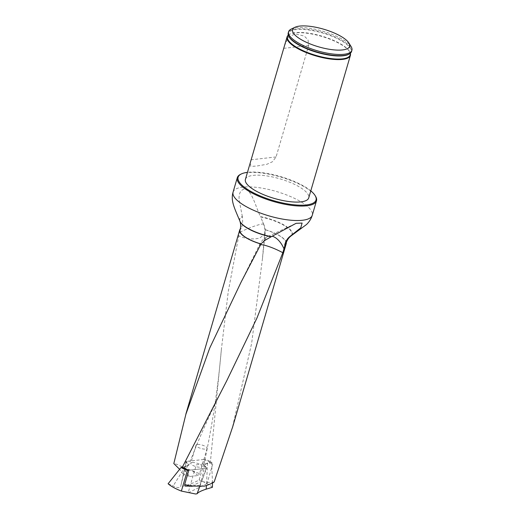 <?xml version="1.0" encoding="UTF-8"?>
<svg xmlns="http://www.w3.org/2000/svg" width="520" height="520" viewBox="0 0 520 520"><rect width="100%" height="100%" fill="white"/><g stroke="black" fill="none" stroke-linecap="round" stroke-linejoin="round"><path stroke-width="0.39" stroke-dasharray="2.6 1.95" d="M286.312 242.444A24.252 7.494 16.3 0 0 264.986 229.6L262.47 258.453L251.648 343.343L232.336 427.83M285.948 243.536A23.927 7.39 -163.7 0 0 265.044 229.723A15.697 4.849 16.3 0 0 264.986 229.6M265.044 229.723L263.744 224.504L260.52 216.645A27.352 8.45 -163.7 0 1 291.103 235.879M214.143 482.021C208.507 482.619 204.38 482.378 201.754 481.293L206.076 468.293L203.886 464.568L210.353 462.325L221.377 349.466L228.248 291.61L238.732 235.983L240.968 228.43A24.252 7.494 16.3 0 0 240.305 228.989M210.353 462.325A24.252 7.494 16.3 0 0 203.775 459.446L199.608 473.688L181.331 466.512C178.191 464.757 175.689 463.775 173.817 463.567M181.331 466.512L189.813 476.469L183.281 474.292L186.531 461.416L188.662 465.341L182.247 467.376M189.813 476.469L198.055 475.527L199.608 473.688M203.775 459.446L186.531 461.416M259.708 246.142L259.337 245.089L260.592 244.608M183.281 474.292L179.536 469.209M204.575 486.109L193.459 485.16L201.754 481.293M185.211 486.103L193.459 485.16M240.968 228.43L241.254 228.553A23.927 7.39 -163.7 0 0 240.019 230.107M245.414 179.368A32.988 10.192 -163.7 0 1 279.936 178.841A32.988 10.192 -163.7 0 1 308.737 197.88M310.791 190.866A40.593 12.545 16.3 0 0 247.468 172.347M240.617 174.304A41.249 12.746 -163.7 0 1 280.481 176.989A41.249 12.746 -163.7 0 1 315.503 196.203M239.805 220.883A27.352 8.45 -163.7 0 1 242.346 216.561L242.398 216.892C242.957 220.864 242.573 224.75 241.254 228.553M242.346 216.561L239.129 200.011C238.628 193.063 240.78 189.358 245.589 188.89C252.902 192.842 255.808 207.389 260.52 216.645M291.226 29.088A32.988 10.192 -163.7 0 1 323.102 31.239A32.988 10.192 -163.7 0 1 351.111 46.599M351.553 51.486A32.988 10.192 16.3 0 0 340.938 39.819A32.988 10.192 16.3 0 0 308.139 29.315A32.988 10.192 16.3 0 0 288.223 32.968M288.294 35.113A32.988 10.192 -163.7 0 1 289.12 34.528A32.988 10.192 -163.7 0 1 321.601 36.355A32.988 10.192 -163.7 0 1 349.954 52.319A32.988 10.192 -163.7 0 1 350.337 53.255M284.447 45.877L288.639 36.738L295.425 33.923L304.35 36.114L308.055 39.904L308.672 45.487L276.081 156.942L272.422 161.759L266.864 164.287L256.783 166.03L250.705 166.446L250.504 161.948M188.825 470.262L206.076 468.293M264.752 240.481A16.497 9.23 -115.1 0 1 268.014 236.47A16.497 9.23 -115.1 0 1 268.268 236.353A16.497 9.23 -115.1 0 1 272.252 236.223M192.53 470.971L198.055 475.527M264.927 232.056L265.109 233.584M263.744 224.504A16.497 2.151 157.5 0 0 263.725 224.354A16.497 2.151 157.5 0 0 263.718 224.341A16.517 16.517 0 0 1 265.109 233.733L259.779 238.069C252.961 239.668 245.947 238.972 238.732 235.983M263.718 224.341A16.497 2.151 157.5 0 0 255.119 225.888A16.497 2.151 157.5 0 0 239.727 232.336M168.097 483.769L173.206 485.914C177.086 487.91 179.589 488.131 180.707 486.577L185.984 461.5L205.186 459.31L199.141 479.986C192.849 483.392 186.706 485.596 180.707 486.577M212.414 487.292A26.234 8.106 16.3 0 0 199.141 479.986M192.133 462.534A5.772 1.788 16.3 0 0 190.762 463.229A5.772 1.788 16.3 0 0 195.8 466.563A5.772 1.788 16.3 0 0 201.844 466.473A5.772 1.788 16.3 0 0 198.504 463.729A5.772 1.788 16.3 0 0 192.133 462.534M185.984 461.5L187.902 465.257L185.133 466.765L182.292 467.298M199.83 486.298L206.622 468.201L188.78 470.243M206.622 468.201L204.561 464.9L207.474 462.943L211.594 462.163A26.234 8.106 16.3 0 0 205.186 459.31M211.594 462.163L212.518 482.944M197.418 444.457A5.772 1.788 16.3 0 0 196.047 445.159A5.772 1.788 16.3 0 0 201.084 448.494A5.772 1.788 16.3 0 0 207.129 448.396A5.772 1.788 16.3 0 0 203.788 445.653A5.772 1.788 16.3 0 0 197.418 444.457M206.999 483.62L188.11 492.863L196.3 464.854L213.044 462.937L206.999 483.62M260.669 216.996A27.17 8.398 -163.7 0 1 290.979 235.976M233.083 192.108A41.249 12.746 -163.7 0 1 276.25 191.451A41.249 12.746 -163.7 0 1 312.267 215.267M239.857 221.026A27.17 8.398 -163.7 0 1 242.398 216.892M288.334 35.23A32.63 10.082 -163.7 0 1 289.549 34.274A32.63 10.082 -163.7 0 1 339.677 43.381A32.63 10.082 -163.7 0 1 349.726 51.87A32.63 10.082 -163.7 0 1 350.24 53.339M289.12 34.528L289.549 34.274C288.36 34.834 288.119 35.542 288.834 36.4A32.585 10.069 -163.7 0 1 304.375 29.536A32.585 10.069 -163.7 0 1 340.548 40.306A32.585 10.069 -163.7 0 1 349.187 54.048C350.279 53.625 350.454 52.897 349.726 51.87L349.954 52.319M276.081 156.942L251.141 159.79M283.731 48.334L308.672 45.487M185.133 466.765L173.206 485.914M207.474 462.943L206.505 485.472M241.085 282.087L259.324 245.044A16.517 16.517 0 0 1 268.268 236.353M226.681 380.906C211.972 409.103 199.303 437.249 188.662 465.341M268.014 236.47L296.075 223.327M203.886 464.568C212.219 426.147 218.056 387.777 221.377 349.453M262.483 258.44L265.122 233.649M263.725 224.354L261.599 219.232M187.902 465.257C184.958 471.042 182.761 477.243 181.298 483.873M204.561 464.9C203.093 474.065 201.221 481.916 198.952 488.456L197.496 492.648M196.047 445.159L190.762 463.229M207.129 448.396L201.844 466.473"/><path stroke-width="0.78" d="M232.336 427.83L214.143 482.021C211.783 483.483 208.592 484.841 204.575 486.109L185.211 486.103L184.665 484.504L191.984 486.382M184.665 484.504L188.825 470.262A24.252 7.494 16.3 0 1 182.247 467.376L226.668 380.926L256.861 318.247L282.834 252.714L284.999 245.213A24.252 7.494 16.3 0 0 286.26 243.627A24.252 7.494 16.3 0 0 286.312 242.444M290.979 235.976A27.17 8.398 -163.7 0 1 290.862 236.073C288.652 237.79 287.014 240.272 285.948 243.536A23.927 7.39 -163.7 0 1 284.707 245.089L284.999 245.213M289.374 236.919A27.17 8.398 -163.7 0 0 290.862 236.073L291.103 235.879A27.352 8.45 -163.7 0 1 289.569 236.743L289.374 236.919C287.06 238.933 285.506 241.657 284.707 245.089M240.305 228.989A24.252 7.494 16.3 0 0 239.701 230.016A24.252 7.494 16.3 0 0 260.981 244.042L241.105 282.094L209.794 347.906L185.887 414.258L173.817 463.567L179.536 469.209M260.592 244.608L263.445 244.959C269.373 246.395 275.834 248.983 282.834 252.714M260.923 243.919L264.752 240.481L271.102 236.808A27.17 8.398 -163.7 0 1 239.902 221.169C240.844 223.899 240.883 226.883 240.019 230.107A23.927 7.39 -163.7 0 0 260.923 243.919A15.697 4.849 16.3 0 0 260.981 244.042M350.337 53.255A32.988 10.192 -163.7 0 1 350.402 55.4L308.737 197.88A32.988 10.192 -163.7 0 1 288.828 201.533A32.988 10.192 -163.7 0 1 256.029 191.029A32.988 10.192 -163.7 0 1 245.414 179.368L284.447 45.877M247.468 172.347A40.593 12.545 16.3 0 0 241.378 173.94A40.593 12.545 16.3 0 0 251.173 191.581A40.593 12.545 16.3 0 0 297.323 205.069A40.593 12.545 16.3 0 0 315.068 195.488A40.593 12.545 16.3 0 0 310.791 190.866M315.068 195.488L315.503 196.203A41.249 12.746 -163.7 0 1 316.492 200.805A41.249 12.746 -163.7 0 1 291.59 205.368A41.249 12.746 -163.7 0 1 250.582 192.231A41.249 12.746 -163.7 0 1 237.308 177.651A41.249 12.746 -163.7 0 1 240.617 174.304L241.378 173.94M271.102 236.808L271.394 236.659A27.352 8.45 -163.7 0 1 248.502 228.644A27.352 8.45 -163.7 0 1 239.805 220.883L239.902 221.169A27.17 8.398 -163.7 0 1 239.857 221.026M289.569 236.743L300.762 227.858L302.101 223.061L296.075 223.327L271.394 236.659M348.907 43.03L351.111 46.599A32.988 10.192 -163.7 0 1 351.904 50.277A32.988 10.192 -163.7 0 1 331.988 53.931A32.988 10.192 -163.7 0 1 299.189 43.427A32.988 10.192 -163.7 0 1 288.574 31.759A32.988 10.192 -163.7 0 1 291.226 29.088L295.009 27.268A29.692 9.171 -163.7 0 1 323.694 29.204A29.692 9.171 -163.7 0 1 348.907 43.03A29.692 9.171 -163.7 0 1 335.926 50.037A29.692 9.171 -163.7 0 1 302.172 40.17A29.692 9.171 -163.7 0 1 295.009 27.268M288.574 31.759L288.223 32.968A32.988 10.192 16.3 0 0 288.587 35.867A32.988 10.192 16.3 0 0 298.838 44.629A32.988 10.192 16.3 0 0 349.681 53.736A32.988 10.192 16.3 0 0 351.553 51.486L351.904 50.277M350.402 55.4A32.988 10.192 -163.7 0 1 330.493 59.052A32.988 10.192 -163.7 0 1 297.694 48.548A32.988 10.192 -163.7 0 1 287.079 36.881A32.988 10.192 -163.7 0 1 288.294 35.113M250.504 161.948L250.998 160.27M272.252 236.223A16.497 9.23 -115.1 0 1 284.005 248.95M182.292 467.298L181.006 467.538L168.097 483.769A26.234 8.106 16.3 0 0 181.369 491.075L195.637 494L197.087 493.772L199.83 486.298M212.518 482.944L212.414 487.292L206.128 489.171C201.194 490.782 198.178 492.31 197.087 493.772M181.006 467.538A26.234 8.106 16.3 0 0 187.421 470.399L181.369 491.075M188.78 470.243L187.421 470.399M316.492 200.805L312.267 215.267A41.249 12.746 -163.7 0 1 287.358 219.83A41.249 12.746 -163.7 0 1 246.35 206.694A41.249 12.746 -163.7 0 1 233.083 192.108C230.646 200.467 233.909 206.856 239.805 220.883M350.24 53.339A32.63 10.082 -163.7 0 1 332.677 58.786A32.63 10.082 -163.7 0 1 298.031 48.139A32.63 10.082 -163.7 0 1 288.334 35.23M349.681 53.736L349.187 54.048A32.585 10.069 -163.7 0 1 316.927 52.345A32.585 10.069 -163.7 0 1 288.834 36.4L288.587 35.867M206.505 485.472L206.128 489.171M232.388 427.863L286.26 243.627M185.828 414.245L239.701 230.016M237.308 177.651L233.083 192.108M291.103 235.879L306.54 224.49C309.296 221.812 311.207 218.732 312.267 215.267M287.079 36.881L283.875 47.84"/></g></svg>
